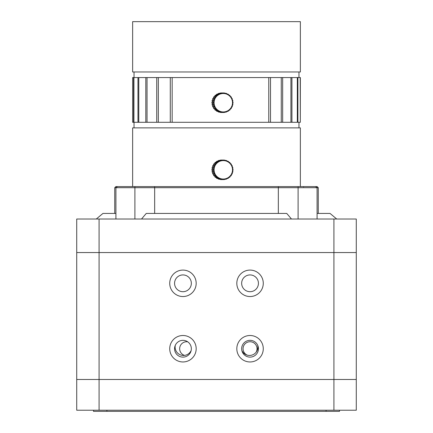 <?xml version="1.0" encoding="UTF-8"?>
<svg xmlns="http://www.w3.org/2000/svg" width="433" height="433" viewBox="0 0 433 433"><rect width="100%" height="100%" fill="white"/><g stroke="black" fill="none" stroke-linecap="round" stroke-linejoin="round"><path stroke-width="0.65" d="M196.181 283.312A13.228 13.228 0 0 1 182.953 296.54A13.228 13.228 0 0 1 169.725 283.312A13.228 13.228 0 0 1 182.953 270.084A13.228 13.228 0 0 1 196.181 283.312M174.569 283.312A8.384 8.384 0 0 0 182.953 291.701A8.384 8.384 0 0 0 191.343 283.312A8.384 8.384 0 0 0 182.953 274.928A8.384 8.384 0 0 0 174.569 283.312M263.275 283.312A13.228 13.228 0 0 1 250.047 296.54A13.228 13.228 0 0 1 236.819 283.312A13.228 13.228 0 0 1 250.047 270.084A13.228 13.228 0 0 1 263.275 283.312M241.657 283.312A8.384 8.384 0 0 0 250.047 291.701A8.384 8.384 0 0 0 258.431 283.312A8.384 8.384 0 0 0 250.047 274.928A8.384 8.384 0 0 0 241.657 283.312M196.181 348.727A13.228 13.228 0 0 1 182.953 361.961A13.228 13.228 0 0 1 169.725 348.727A13.228 13.228 0 0 1 182.953 335.499A13.228 13.228 0 0 1 196.181 348.727M174.569 348.727A8.384 8.384 0 0 0 182.953 357.117A8.384 8.384 0 0 0 191.343 348.727A8.384 8.384 0 0 0 182.953 340.343A8.384 8.384 0 0 0 174.569 348.727M263.275 348.727A13.228 13.228 0 0 1 250.047 361.961A13.228 13.228 0 0 1 236.819 348.727A13.228 13.228 0 0 1 250.047 335.499A13.228 13.228 0 0 1 263.275 348.727M241.657 348.727A8.384 8.384 0 0 0 250.047 357.117A8.384 8.384 0 0 0 258.431 348.727A8.384 8.384 0 0 0 250.047 340.343A8.384 8.384 0 0 0 241.657 348.727M356.278 252.563L356.278 379.481L333.913 379.481L333.913 252.563L99.087 252.563L356.278 252.563L333.913 252.563L333.913 219.017L356.278 219.017L356.278 252.563M99.087 219.017L99.087 252.563L76.722 252.563L99.087 252.563L99.087 379.481L333.913 379.481L76.722 379.481L76.722 219.017L333.913 219.017M278.338 213.426L278.338 187.706L154.662 187.706L154.57 186.585L315.5 186.585L317.08 187.706L298.104 187.706L298.104 186.585L317.14 186.585L303.571 186.585L303.571 186.926M300.367 186.585L300.367 127.881L132.633 127.881L132.633 186.585L155.306 186.585M137.174 186.585L154.57 186.585M216.5 186.585L115.86 186.585L134.896 186.585L134.896 187.706L114.74 187.706L114.74 213.426M141.521 219.017L146.262 213.426L286.738 213.426L291.479 219.017M134.896 219.017L134.896 187.706L154.662 187.706L154.662 213.426M317.08 213.426L330.043 213.426L336.706 219.017M96.294 219.017L102.957 213.426L115.92 213.426M317.08 219.017L317.08 187.706L318.26 187.706L318.26 213.426M298.104 219.017L298.104 187.706L278.338 187.706L278.43 186.585M115.92 219.017L115.92 187.706L117.5 186.585M257.7 345.301A8.384 8.384 0 0 1 241.847 350.481M191.153 350.481A8.384 8.384 0 0 1 175.3 345.301M99.087 410.23L76.722 410.23L76.722 379.481L99.087 379.481L99.087 410.23L333.913 410.23L333.913 379.481L356.278 379.481L356.278 410.23L333.913 410.23M339.504 410.23L339.504 411.35L93.496 411.35L93.496 410.23M219.103 179.251L220.684 179.251A9.786 9.77 -90 0 1 219.802 178.964L218.216 178.964A9.786 9.77 90 0 0 219.103 179.251M232.932 169.352L233.019 169.352A9.786 9.77 -90 0 1 233.019 170.277L232.451 170.781L232.9 171.392A9.786 9.77 -90 0 1 232.705 172.302L232.05 172.664L232.364 173.362A9.786 9.77 -90 0 1 231.985 174.212L231.265 174.429L231.428 175.181A9.786 9.77 -90 0 1 230.881 175.933L230.134 175.987L230.134 176.767A9.786 9.77 -90 0 1 229.441 177.389L228.705 177.276L228.537 178.044A9.786 9.77 -90 0 1 227.736 178.51L227.038 178.244L226.719 178.964A9.786 9.77 -90 0 1 225.831 179.251L225.209 178.84L224.743 179.484A9.786 9.77 -90 0 1 223.818 179.581L222.703 179.581A9.786 9.77 -90 0 1 221.777 179.484L221.258 178.829M219.802 178.964L219.547 178.244A9.223 9.212 90 0 0 221.377 178.84L220.684 179.251M221.777 179.484L220.191 179.484A0.557 0.557 90 0 0 220.186 179.251M217.198 178.51L218.784 178.51A9.786 9.77 -90 0 1 217.978 178.044L216.392 178.044A9.786 9.77 90 0 0 217.198 178.51M217.978 178.044L217.88 177.276A9.223 9.212 90 0 0 219.547 178.244L219.315 178.196M219.547 178.244L218.784 178.51M218.216 178.964A0.557 0.557 90 0 0 218.205 178.51M215.493 177.389L217.074 177.389A9.786 9.77 -90 0 1 216.386 176.767L214.8 176.767A9.786 9.77 90 0 0 215.493 177.389M217.88 177.276L217.074 177.389L217.88 177.276A9.223 9.212 90 0 1 216.446 175.987L215.639 175.933A9.786 9.77 -90 0 1 215.093 175.181L213.507 175.181A9.786 9.77 90 0 0 214.054 175.933L216.446 175.987L216.386 176.767M216.392 178.044A0.557 0.557 90 0 0 216.376 177.389M214.8 176.767A0.557 0.557 90 0 0 214.779 175.933M212.949 174.212L214.535 174.212A9.786 9.77 -90 0 1 214.156 173.362L212.571 173.362A9.786 9.77 90 0 0 212.949 174.212M215.093 175.181L215.315 174.429L214.817 174.147M213.507 175.181A0.557 0.557 90 0 0 213.48 174.212M212.23 172.302L213.81 172.302A9.786 9.77 -90 0 1 213.621 171.392L212.035 171.392A9.786 9.77 90 0 0 212.23 172.302M214.156 173.362L214.53 172.664L213.978 172.28M212.571 173.362A0.557 0.557 90 0 0 212.543 172.302M211.916 170.277L213.501 170.277A9.786 9.77 -90 0 1 213.501 169.352L211.916 169.352A9.786 9.77 90 0 0 211.916 170.277M213.621 171.392L214.135 170.781L213.545 170.277M212.035 171.392A0.557 0.557 90 0 0 212.002 170.277M212.035 168.237L213.621 168.237A9.786 9.77 -90 0 1 213.81 167.327L212.23 167.327A9.786 9.77 90 0 0 212.035 168.237A0.557 0.557 90 0 1 212.002 169.352M213.545 169.352L214.135 168.848L213.621 168.237M212.571 166.267L214.156 166.267A9.786 9.77 -90 0 1 214.535 165.411L212.949 165.411A9.786 9.77 90 0 0 212.571 166.267A0.557 0.557 90 0 1 212.543 167.327M213.978 167.349L214.53 166.965L214.156 166.267M213.507 164.448L215.093 164.448A9.786 9.77 -90 0 1 215.639 163.696L214.054 163.696A9.786 9.77 90 0 0 213.507 164.448A0.557 0.557 90 0 1 213.48 165.411M214.817 165.482L215.315 165.2L215.093 164.448M214.8 162.862L216.386 162.862A9.786 9.77 -90 0 1 217.074 162.24L215.493 162.24A9.786 9.77 90 0 0 214.8 162.862A0.557 0.557 90 0 1 214.779 163.696M216.376 162.24A0.557 0.557 90 0 0 216.392 161.585L217.978 161.585A9.786 9.77 -90 0 1 218.784 161.119L219.547 161.385A9.223 9.212 90 0 0 217.88 162.353L217.074 162.24L217.88 162.353A9.223 9.212 90 0 0 216.446 163.642L215.639 163.696L216.446 163.642L216.386 162.862M217.88 162.353L217.978 161.585M218.216 160.665L219.802 160.665A9.786 9.77 -90 0 1 220.684 160.378L219.103 160.378A9.786 9.77 90 0 0 218.216 160.665A0.557 0.557 90 0 1 218.205 161.119M219.315 161.433L219.802 160.665M220.191 160.145L221.777 160.145A9.786 9.77 -90 0 1 222.703 160.048L221.117 160.048A9.786 9.77 90 0 0 220.191 160.145A0.557 0.557 90 0 1 220.186 160.378M220.684 160.378L221.377 160.789L221.777 160.145M219.103 112.158L220.684 112.158A9.786 9.77 -90 0 1 219.802 111.871L218.216 111.871A9.786 9.77 90 0 0 219.103 112.158M232.932 102.258L233.019 102.258A9.786 9.77 -90 0 1 233.019 103.184L232.451 103.687L232.9 104.299A9.786 9.77 -90 0 1 232.705 105.208L232.05 105.571L232.364 106.269A9.786 9.77 -90 0 1 231.985 107.119L231.265 107.335L231.428 108.088A9.786 9.77 -90 0 1 230.881 108.84L230.134 108.894L230.134 109.673A9.786 9.77 -90 0 1 229.441 110.296L228.705 110.182L228.537 110.951A9.786 9.77 -90 0 1 227.736 111.416L227.038 111.151L226.719 111.871A9.786 9.77 -90 0 1 225.831 112.158L225.209 111.746L224.743 112.391A9.786 9.77 -90 0 1 223.818 112.488L222.703 112.488A9.786 9.77 -90 0 1 221.777 112.391L221.258 111.736M219.802 111.871L219.547 111.151A9.223 9.212 90 0 0 221.377 111.746L220.684 112.158M221.777 112.391L220.191 112.391A0.557 0.557 90 0 0 220.186 112.158M217.198 111.416L218.784 111.416A9.786 9.77 -90 0 1 217.978 110.951L216.392 110.951A9.786 9.77 90 0 0 217.198 111.416M217.978 110.951L217.88 110.182A9.223 9.212 90 0 0 219.547 111.151L219.315 111.102M219.547 111.151L218.784 111.416M218.216 111.871A0.557 0.557 90 0 0 218.205 111.416M215.493 110.296L217.074 110.296A9.786 9.77 -90 0 1 216.386 109.673L214.8 109.673A9.786 9.77 90 0 0 215.493 110.296M217.88 110.182L217.074 110.296L217.88 110.182A9.223 9.212 90 0 1 216.446 108.894L215.639 108.84A9.786 9.77 -90 0 1 215.093 108.088L213.507 108.088A9.786 9.77 90 0 0 214.054 108.84L216.446 108.894L216.386 109.673M216.392 110.951A0.557 0.557 90 0 0 216.376 110.296M214.8 109.673A0.557 0.557 90 0 0 214.779 108.84M212.949 107.119L214.535 107.119A9.786 9.77 -90 0 1 214.156 106.269L212.571 106.269A9.786 9.77 90 0 0 212.949 107.119M215.093 108.088L215.315 107.335L214.817 107.054M213.507 108.088A0.557 0.557 90 0 0 213.48 107.119M212.23 105.208L213.81 105.208A9.786 9.77 -90 0 1 213.621 104.299L212.035 104.299A9.786 9.77 90 0 0 212.23 105.208M214.156 106.269L214.53 105.571L213.978 105.187M212.571 106.269A0.557 0.557 90 0 0 212.543 105.208M211.916 103.184L213.501 103.184A9.786 9.77 -90 0 1 213.501 102.258L211.916 102.258A9.786 9.77 90 0 0 211.916 103.184M213.621 104.299L214.135 103.687L213.545 103.184M212.035 104.299A0.557 0.557 90 0 0 212.002 103.184M212.035 101.143L213.621 101.143A9.786 9.77 -90 0 1 213.81 100.234L212.23 100.234A9.786 9.77 90 0 0 212.035 101.143A0.557 0.557 90 0 1 212.002 102.258M213.545 102.258L214.135 101.755L213.621 101.143M212.571 99.173L214.156 99.173A9.786 9.77 -90 0 1 214.535 98.323L212.949 98.323A9.786 9.77 90 0 0 212.571 99.173A0.557 0.557 90 0 1 212.543 100.234M213.978 100.256L214.53 99.871L214.156 99.173M213.507 97.355L215.093 97.355A9.786 9.77 -90 0 1 215.639 96.602L214.054 96.602A9.786 9.77 90 0 0 213.507 97.355A0.557 0.557 90 0 1 213.48 98.323M214.817 98.388L215.315 98.107L215.093 97.355M214.8 95.769L216.386 95.769A9.786 9.77 -90 0 1 217.074 95.146L215.493 95.146A9.786 9.77 90 0 0 214.8 95.769A0.557 0.557 90 0 1 214.779 96.602M216.376 95.146A0.557 0.557 90 0 0 216.392 94.491L217.978 94.491A9.786 9.77 -90 0 1 218.784 94.026L219.547 94.291A9.223 9.212 90 0 0 217.88 95.26L217.074 95.146L217.88 95.26A9.223 9.212 90 0 0 216.446 96.548L215.639 96.602L216.446 96.548L216.386 95.769M217.88 95.26L217.978 94.491M218.216 93.571L219.802 93.571A9.786 9.77 -90 0 1 220.684 93.284L219.103 93.284A9.786 9.77 90 0 0 218.216 93.571A0.557 0.557 90 0 1 218.205 94.026M219.315 94.34L219.802 93.571M220.191 93.052L221.777 93.052A9.786 9.77 -90 0 1 222.703 92.954L221.117 92.954A9.786 9.77 90 0 0 220.191 93.052A0.557 0.557 90 0 1 220.186 93.284M220.684 93.284L221.377 93.696L221.777 93.052M221.35 21.65L300.367 21.65L300.367 71.97L132.633 71.97L132.633 21.65L221.35 21.65M216.446 96.548A9.223 9.212 90 0 0 216.446 108.894M216.446 163.642A9.223 9.212 90 0 0 216.446 175.987M300.318 122.29L300.367 77.561L300.318 122.29L300.215 77.561L297.904 77.561L297.904 122.29L300.215 122.29M291.929 122.29L297.336 122.29L297.336 77.561L291.929 77.561L291.929 122.29L290.927 122.29L290.927 77.561L282.662 77.561L282.662 122.29L290.927 122.29M270.501 122.29L281.261 122.29L281.261 77.561L270.501 77.561L270.501 122.29L268.769 122.29L268.769 77.561L172.155 77.561L172.155 122.29L268.769 122.29M158.326 122.29L170.277 122.29L170.277 77.561L158.326 77.561L158.326 122.29L156.735 122.29L156.735 77.561L147.036 77.561L147.036 122.29L156.735 122.29M138.782 122.29L145.807 122.29L145.807 77.561L138.782 77.561L138.782 122.29L137.97 122.29L137.97 77.561L133.927 77.561L133.927 122.29L137.97 122.29M132.633 122.29L133.564 122.29L133.564 77.561L132.633 77.561L132.633 122.29M224.759 160.378L225.831 160.378A9.786 9.77 -90 0 1 226.719 160.665L227.038 161.385A9.223 9.212 90 0 0 223.293 160.589L223.818 160.048A9.786 9.77 -90 0 1 224.743 160.145L225.322 160.8M226.757 161.119L227.736 161.119A9.786 9.77 -90 0 1 228.537 161.585L228.705 162.353A9.223 9.212 90 0 0 227.038 161.385L227.26 161.433M228.592 162.24L229.441 162.24A9.786 9.77 -90 0 1 230.134 162.862L230.134 163.642A9.223 9.212 90 0 0 228.705 162.353L229.441 162.24L228.705 162.353M230.188 163.696L230.881 163.696A9.786 9.77 -90 0 1 231.428 164.448L231.265 165.2A9.223 9.212 90 0 0 230.134 163.642L230.881 163.696L230.134 163.642M231.482 165.411L231.985 165.411A9.786 9.77 -90 0 1 232.364 166.267L232.05 166.965A9.223 9.212 90 0 0 231.265 165.2L231.736 165.482M232.407 167.327L232.705 167.327A9.786 9.77 -90 0 1 232.9 168.237L232.451 168.848A9.223 9.212 90 0 0 232.05 166.965L232.559 167.349M228.592 177.389L229.441 177.389L228.705 177.276A9.223 9.212 90 0 0 230.134 175.987L230.881 175.933L230.188 175.933M227.736 178.51L226.751 178.51M225.831 179.251L224.759 179.251M220.191 179.484A9.786 9.77 90 0 0 221.117 179.581L222.703 179.581L223.293 179.04A9.223 9.212 90 0 0 228.705 177.276M218.784 161.119L217.198 161.119A9.786 9.77 90 0 0 216.392 161.585M225.209 160.789L225.831 160.378M227.038 161.385L227.736 161.119M230.134 175.987A9.223 9.212 90 0 0 232.451 168.848L232.976 169.352M223.818 179.581L223.293 179.04A9.223 9.212 90 0 1 221.377 178.84M221.258 160.8L221.377 160.789A9.223 9.212 90 0 0 219.547 161.385M224.759 93.284L225.831 93.284A9.786 9.77 -90 0 1 226.719 93.571L227.038 94.291A9.223 9.212 90 0 0 223.293 93.496L223.818 92.954A9.786 9.77 -90 0 1 224.743 93.052L225.322 93.707M226.757 94.026L227.736 94.026A9.786 9.77 -90 0 1 228.537 94.491L228.705 95.26A9.223 9.212 90 0 0 227.038 94.291L227.26 94.34M228.592 95.146L229.441 95.146A9.786 9.77 -90 0 1 230.134 95.769L230.134 96.548A9.223 9.212 90 0 0 228.705 95.26L229.441 95.146L228.705 95.26M230.188 96.602L230.881 96.602A9.786 9.77 -90 0 1 231.428 97.355L231.265 98.107A9.223 9.212 90 0 0 230.134 96.548L230.881 96.602L230.134 96.548M231.482 98.323L231.985 98.323A9.786 9.77 -90 0 1 232.364 99.173L232.05 99.871A9.223 9.212 90 0 0 231.265 98.107L231.736 98.388M232.407 100.234L232.705 100.234A9.786 9.77 -90 0 1 232.9 101.143L232.451 101.755A9.223 9.212 90 0 0 232.05 99.871L232.559 100.256M228.592 110.296L229.441 110.296L228.705 110.182A9.223 9.212 90 0 0 230.134 108.894L230.881 108.84L230.188 108.84M227.736 111.416L226.751 111.416M225.831 112.158L224.759 112.158M220.191 112.391A9.786 9.77 90 0 0 221.117 112.488L222.703 112.488L223.293 111.947A9.223 9.212 90 0 0 228.705 110.182M218.784 94.026L217.198 94.026A9.786 9.77 90 0 0 216.392 94.491M225.209 93.696L225.831 93.284M227.038 94.291L227.736 94.026M230.134 108.894A9.223 9.212 90 0 0 232.451 101.755L232.976 102.258M223.818 112.488L223.293 111.947A9.223 9.212 90 0 1 221.377 111.746M221.258 93.707L221.377 93.696A9.223 9.212 90 0 0 219.547 94.291M133.927 77.561L133.564 77.561M138.782 77.561L137.97 77.561M147.036 77.561L145.807 77.561M158.326 77.561L156.735 77.561M172.155 77.561L170.277 77.561M270.501 77.561L268.769 77.561M282.662 77.561L281.261 77.561M291.929 77.561L290.927 77.561M297.904 77.561L297.336 77.561M297.336 122.29L297.904 122.29M281.261 122.29L282.662 122.29M170.277 122.29L172.155 122.29M145.807 122.29L147.036 122.29M133.564 122.29L133.927 122.29M221.377 93.696A9.223 9.212 90 0 1 223.293 93.496L222.703 92.954L223.818 92.954M221.377 160.789A9.223 9.212 90 0 1 223.293 160.589L222.703 160.048L223.818 160.048M187.711 341.821A6.988 6.988 0 0 0 179.657 348.727A6.988 6.988 0 0 0 184.496 355.379M256.098 352.229A6.988 6.988 0 0 0 250.047 341.74A6.988 6.988 0 0 0 247.232 355.125M106.913 410.23L106.913 411.35M326.087 411.35L326.087 410.23M318.26 187.706L317.14 186.585M114.74 187.706L115.86 186.585M298.97 127.881L298.97 122.29M298.97 77.561L298.97 71.97M134.03 77.561L134.03 71.97M134.03 127.881L134.03 122.29"/></g></svg>
